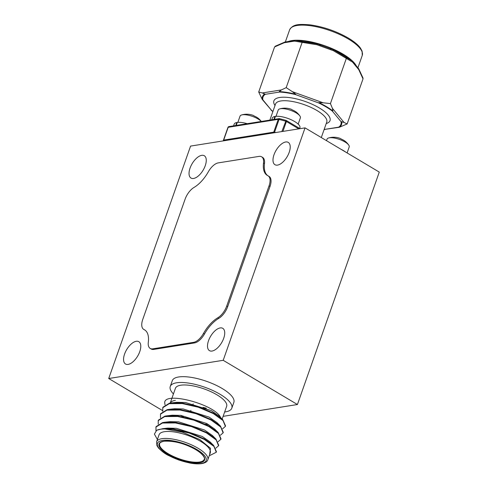 <?xml version="1.0" encoding="UTF-8"?>
<svg xmlns="http://www.w3.org/2000/svg" width="488" height="488" viewBox="0 0 488 488"><rect width="100%" height="100%" fill="white"/><g stroke="black" fill="none" stroke-linecap="round" stroke-linejoin="round"><path stroke-width="0.73" d="M223.711 338.282A12.987 6.381 -59.2 0 0 222.766 328.332A12.987 6.381 -59.2 0 0 208.529 340.697A12.987 6.381 -59.2 0 0 209.474 350.652A12.987 6.381 -59.2 0 0 223.711 338.282M205.247 165.694A12.987 6.381 -59.2 0 0 204.301 155.745A12.987 6.381 -59.2 0 0 190.058 168.11A12.987 6.381 -59.2 0 0 191.003 178.059A12.987 6.381 -59.2 0 0 205.247 165.694M289.195 152.341A12.987 6.381 -59.2 0 0 288.249 142.392A12.987 6.381 -59.2 0 0 274.006 154.757A12.987 6.381 -59.2 0 0 274.951 164.706A12.987 6.381 -59.2 0 0 289.195 152.341M139.763 351.641A12.987 6.381 -59.2 0 0 138.818 341.685A12.987 6.381 -59.2 0 0 124.58 354.056A12.987 6.381 -59.2 0 0 125.526 364.005A12.987 6.381 -59.2 0 0 139.763 351.641M108.72 378.517L223.199 360.309L305.049 127.874L190.576 146.089L108.72 378.517L162.565 410.591M305.049 127.874L379.28 172.093L297.424 404.528L223.12 416.343M223.199 360.309L297.424 404.528M267.766 175.662A26.108 12.828 120.8 0 1 264.484 163.584A13.054 6.411 -59.2 0 0 262.605 157.386L261.629 156.807A13.054 6.411 -59.2 0 0 259.036 156.398L218.258 162.888A13.054 6.411 -59.2 0 0 208.339 171.776A26.108 12.828 120.8 0 1 194.047 187.422A13.054 6.411 -59.2 0 0 185.098 199.189L142.77 319.396A13.054 6.411 -59.2 0 0 143.722 329.394A13.054 6.411 -59.2 0 0 143.997 329.54A26.108 12.828 120.8 0 1 144.558 329.833A26.108 12.828 120.8 0 1 148.315 342.228A13.054 6.411 -59.2 0 0 150.194 348.42A13.054 6.411 -59.2 0 0 152.781 348.829L193.559 342.344A13.054 6.411 -59.2 0 0 203.478 333.45A26.108 12.828 120.8 0 1 217.77 317.804A13.054 6.411 -59.2 0 0 226.719 306.037L269.047 185.836A13.054 6.411 -59.2 0 0 268.095 175.839A13.054 6.411 -59.2 0 0 267.82 175.692A26.108 12.828 120.8 0 1 267.265 175.393A26.108 12.828 120.8 0 1 263.508 163.004A13.054 6.411 -59.2 0 0 261.629 156.807M150.194 348.42L151.17 349.005A13.054 6.411 -59.2 0 0 153.757 349.414L194.535 342.924A13.054 6.411 -59.2 0 0 204.46 334.036A26.108 12.828 120.8 0 1 218.746 318.389A13.054 6.411 -59.2 0 0 227.695 306.623L270.023 186.416A13.054 6.411 -59.2 0 0 269.071 176.418L268.095 175.839M143.722 329.394L144.698 329.973A13.054 6.411 -59.2 0 0 144.973 330.12A26.108 12.828 120.8 0 1 145.028 330.15M346.212 57.419L352.263 60.933A41.029 13.548 -160.6 0 0 333.786 49.928L346.212 57.419L346.291 58.542L330.425 103.596L332.395 108.299L344.04 122.457L347.145 123.94L339.3 127.295L324.282 129.454L338.611 127.179A41.279 13.633 -160.6 0 0 341.014 121.658L332.304 111.057A41.279 13.633 -160.6 0 0 318.682 102.944L318.914 102.626A41.931 13.847 19.4 0 1 332.895 110.953L332.395 108.299M302.798 41.742L317.102 43.902A41.029 13.548 -160.6 0 0 295.362 40.388L302.798 41.742L302.066 42.578L286.2 87.633L292.355 91.671L323.135 102.785L330.425 103.596M352.324 60.994A1.305 1.08 140.6 0 1 352.403 61.079L353.532 62.446A1.305 1.08 140.6 0 1 353.672 63.464L352.543 62.098L333.389 50.685L330.419 49.611L330.687 48.782L317.237 43.926A1.305 1.305 0 0 0 317.145 43.896C309.026 41.633 301.779 40.461 295.411 40.388A1.305 0.891 -89.6 0 1 295.466 40.388M330.419 49.611L316.974 44.756L294.429 41.114L292.58 41.407A1.305 1.049 -99 0 1 293.349 40.699L284.986 42.029A1.305 1.305 0 0 0 284.785 42.078A1.305 0.988 -108.1 0 1 284.882 42.053M358.68 68.729A1.305 1.019 149.8 0 1 358.729 68.796L362.999 78.001L363.017 78.879L347.145 123.94M363.017 78.879L358.753 69.644L353.672 63.464M318.682 102.944L295.643 94.623A41.279 13.633 -160.6 0 0 279.618 92.037L265.289 94.312A41.279 13.633 -160.6 0 0 262.886 99.839L271.603 110.434L262.227 99.43L258.707 92.006L262.318 92.952L281.454 89.908L286.2 87.633M292.58 41.407L284.217 42.737L274.573 46.952L258.707 92.006M358.619 68.637A1.305 1.305 0 0 1 358.735 68.808A1.305 1.019 149.8 0 1 358.759 69.65A1.305 1.08 140.6 0 0 358.619 68.637L357.49 67.265A1.305 1.08 140.6 0 1 357.631 68.283M284.986 42.029A1.305 1.049 -99 0 0 284.217 42.737A1.305 0.988 -108.1 0 1 284.785 42.078L275.244 46.22M274.573 46.952L275.799 46.037M293.349 40.699L295.197 40.406A1.305 1.305 0 0 1 295.411 40.388A1.305 0.891 -89.6 0 0 295.362 40.388A1.305 1.098 91.9 0 0 294.429 41.114A1.305 1.049 -99 0 1 295.313 40.394M317.237 43.926L316.968 44.756L317.145 43.896M333.652 49.904L333.749 49.886A1.305 1.305 0 0 0 333.658 49.855L333.389 50.685L333.749 49.886C341.374 53.314 347.535 56.986 352.238 60.915A1.305 1.305 0 0 1 352.403 61.079A1.305 1.08 140.6 0 1 352.543 62.098A1.305 1.129 -50.9 0 0 352.263 60.933A1.305 0.927 -49.9 0 0 352.238 60.915A1.305 0.927 -49.9 0 0 352.214 60.89M319.939 45.829L320.213 45M286.066 42.444A1.305 1.049 -99 0 1 286.834 41.736M281.454 89.908L279.24 91.579A41.931 13.847 19.4 0 1 295.691 94.239L292.355 91.671M265.289 94.312L262.318 92.952M344.04 122.457L341.014 121.658M323.135 102.785L318.914 102.626M332.895 110.953L332.304 111.057M295.643 94.623L295.691 94.239M279.618 92.037L279.24 91.579M341.679 121.634A41.931 13.847 19.4 0 1 339.209 127.301L338.611 127.179M324.77 129.601L324.282 129.454A41.279 13.633 -160.6 0 1 324.148 129.448M262.886 99.839L262.331 99.546A41.931 13.847 19.4 0 1 264.801 93.879M272.932 111.41A41.279 13.633 -160.6 0 1 271.603 110.434L271.114 110.227M173.435 393.95A32.635 10.773 19.4 0 1 170.245 386.49A32.635 10.773 19.4 0 1 176.613 382.787A32.635 10.773 19.4 0 1 212.792 390.479A32.635 10.773 19.4 0 1 231.806 408.169A32.635 10.773 19.4 0 1 225.444 411.878A32.635 10.773 19.4 0 1 224.651 411.988M170.245 386.49L172.294 380.683A32.635 10.773 19.4 0 1 178.657 376.974A32.635 10.773 19.4 0 1 214.842 384.666A32.635 10.773 19.4 0 1 233.856 402.362L231.806 408.169M207.809 459.812L210.267 452.834A27.151 8.967 -160.6 0 0 194.45 438.114A27.151 8.967 -160.6 0 0 164.34 431.715A27.151 8.967 -160.6 0 0 159.051 434.802L156.593 441.774A27.151 8.967 19.4 0 1 161.888 438.688A27.151 8.967 19.4 0 1 191.991 445.087A27.151 8.967 19.4 0 1 207.809 459.812C207.254 461.685 205.228 462.953 201.745 463.6C198.598 464.088 194.645 463.899 189.905 463.039L178.773 460.013L168.5 455.493C165.286 453.993 161.937 451.479 158.447 447.954L156.922 445.593L156.593 441.774M162.766 411.341L162.797 407.681L169.251 403.68L182.256 403.57L198.366 407.248L213.317 413.574L223.004 420.552L225.389 426.396L222.632 428.793M162.693 407.944L162.961 407.218L169.415 403.216L171.868 402.832L182.414 403.106L198.524 406.785L213.482 413.11L222.754 419.656L225.554 425.933L225.389 426.396M209.614 454.688L210.505 448.277L199.787 439.542L182.292 432.161L164.938 428.958L173.161 429.397L189.271 433.076L204.222 439.401L213.909 446.374L216.294 452.224L210.133 455.365M164.938 428.958A32.635 10.773 -160.6 0 0 160.241 429.275A32.635 10.773 -160.6 0 0 156.697 430.27L162.772 428.659L173.325 428.934L189.435 432.606L204.387 438.938L213.659 445.483L216.459 451.754L216.294 452.224M155.965 430.77L155.977 427.055L162.431 423.047L175.43 422.944L191.54 426.616L206.497 432.947L216.184 439.92L218.569 445.764L215.812 448.167M155.873 427.317L156.136 426.585L162.596 422.584L165.048 422.199L175.595 422.474L191.705 426.152L206.662 432.478L215.928 439.023L218.734 445.3L218.569 445.764M158.216 424.255L158.246 420.595L164.706 416.593L177.705 416.484L193.815 420.162L208.773 426.488L218.459 433.46L220.844 439.31L218.087 441.707M158.149 420.857L158.411 420.131L164.871 416.13L167.317 415.745L177.87 416.02L193.98 419.698L208.937 426.024L218.203 432.569L221.009 438.846L220.844 439.31M160.491 417.795L160.521 414.141L166.981 410.134L179.981 410.03L196.091 413.702L211.042 420.034L220.728 427.006L223.114 432.85L220.362 435.253M160.418 414.404L160.686 413.678L167.146 409.67L169.592 409.292L180.145 409.566L196.255 413.238L211.206 419.57L220.478 426.115L223.278 432.386L223.114 432.85M212.969 436.107L212.414 436.083M170.227 403.058L175.418 388.314A27.151 8.967 19.4 0 1 180.713 385.227A27.151 8.967 19.4 0 1 210.816 391.626A27.151 8.967 19.4 0 1 226.639 406.351L222.162 419.064M175.393 400.337A27.151 8.967 -160.6 0 0 170.257 403.051M180.493 415.349A27.151 8.967 -160.6 0 0 183.421 416.935M205.332 424.176A27.151 8.967 -160.6 0 0 208.687 424.615M206.32 408.212A27.151 8.967 19.4 0 1 203.032 407.364M192.754 405.113L193.181 403.887A27.151 8.967 19.4 0 1 193.138 403.875M156.697 430.27L154.397 434.1L157.392 439.505M220.851 418.131C216.544 404.692 163.895 390.742 164.718 402.832L165.042 404.887M165.499 428.482L167.738 428.122L176.327 428.311L202.239 436.449L210.114 441.951L213.659 445.483M165.048 422.199L170.013 421.669L178.602 421.852L204.509 429.995L212.39 435.497L215.928 439.023M210.914 442.811L210.59 442.872M167.317 415.745L172.282 415.215L180.877 415.398L206.784 423.535L214.665 429.037L216.05 430.666M213.189 436.357L212.866 436.412M169.592 409.292L174.558 408.755L183.146 408.938L209.059 417.081L216.94 422.584L220.478 426.115M215.458 429.897L215.135 429.959M171.868 402.832L176.833 402.301L185.422 402.484L211.328 410.628L219.21 416.124L220.6 417.752M298.168 124.111L300.37 117.87A11.749 3.88 -160.6 0 0 299.913 116.01A11.749 3.88 -160.6 0 0 296.155 112.874A11.749 3.88 -160.6 0 0 280.496 108.733A11.749 3.88 -160.6 0 0 279.728 108.903A11.749 3.88 -160.6 0 0 278.209 110.068L276.007 116.303M296.942 112.667A8.564 2.83 -160.6 0 0 296.686 112.447A8.564 2.83 -160.6 0 0 292.336 109.928A18.099 9.382 -64.6 0 0 290.921 109.153A18.172 18.172 0 0 0 287.456 108.312A18.099 15.049 88.4 0 0 285.785 108.196A8.564 2.83 -160.6 0 0 284.474 108.147A18.172 18.172 0 0 0 279.728 108.903M347.102 152.927L349.201 146.961A11.749 3.88 -160.6 0 0 348.743 145.101A11.749 3.88 -160.6 0 0 344.992 141.965A11.749 3.88 -160.6 0 0 329.333 137.823A11.749 3.88 -160.6 0 0 328.564 137.994A11.749 3.88 -160.6 0 0 327.039 139.159L326.509 140.66M345.772 141.758A8.564 2.83 -160.6 0 0 345.516 141.538A8.564 2.83 -160.6 0 0 341.173 139.019A18.099 9.382 -64.6 0 0 339.758 138.244A18.172 18.172 0 0 0 336.287 137.409A18.099 15.049 88.4 0 0 334.622 137.287A8.564 2.83 -160.6 0 0 333.31 137.238A18.172 18.172 0 0 0 328.564 137.994M261.257 121.463A11.749 3.88 -160.6 0 0 258 118.944A11.749 3.88 -160.6 0 0 242.341 114.802A11.749 3.88 -160.6 0 0 241.566 114.973A11.749 3.88 -160.6 0 0 240.047 116.138L237.851 122.372M258.78 118.737A8.564 2.83 -160.6 0 0 258.524 118.517A8.564 2.83 -160.6 0 0 254.175 115.998A18.099 9.382 -64.6 0 0 252.76 115.223A18.172 18.172 0 0 0 249.295 114.387A18.099 15.049 88.4 0 0 247.623 114.265A8.564 2.83 -160.6 0 0 246.318 114.216A18.172 18.172 0 0 0 241.566 114.973M341.014 149.304A14.622 4.825 19.4 0 1 343.515 150.646A14.622 4.825 19.4 0 1 345.632 152.055M233.575 125.867L234.185 124.129A14.622 4.825 19.4 0 1 236.79 122.512L237.186 122.744M235.734 125.526L236.79 122.512M236.235 125.44L237.296 122.433A14.622 4.825 19.4 0 1 247.264 123.69M271.737 119.798L272.347 118.059A14.622 4.825 19.4 0 1 274.951 116.443L275.342 116.675M273.89 119.45L274.951 116.443M274.39 119.371L275.452 116.364A14.622 4.825 19.4 0 1 294.685 121.555A14.622 4.825 19.4 0 1 299.925 127.771L299.681 128.466M264.484 163.584L263.508 163.004M270.023 186.416L269.047 185.836M227.695 306.623L226.719 306.037M218.746 318.389L217.77 317.804M204.46 334.036L203.478 333.45M194.535 342.924L193.559 342.344M153.757 349.414L152.781 348.829M144.973 330.12L143.997 329.54M321.293 137.555L326.74 122.091A27.151 8.967 -160.6 0 0 317.005 110.544A27.151 8.967 -160.6 0 0 291.19 101.284A27.151 8.967 -160.6 0 0 275.525 104.054L269.876 120.091M275.006 105.524A29.762 9.827 19.4 0 1 285.834 97.258A29.762 9.827 19.4 0 1 319.353 107.976A29.762 9.827 19.4 0 1 326.222 123.562M288.262 41.498A38.509 12.712 19.4 0 1 343.125 54.168A38.509 12.712 19.4 0 1 356.161 65.618M348.444 39.064A38.509 12.712 -160.6 0 0 311.832 25.925A38.509 12.712 -160.6 0 0 289.616 29.853C293.081 23.729 299.784 24.119 310.026 24.851C323.514 26.755 336.293 31.159 348.353 38.064C354.001 41.443 358.021 44.774 360.425 48.05L362.114 51.155L362.255 55.437A38.509 12.712 -160.6 0 0 348.444 39.064M298.784 128.875L286.425 121.512A1.305 0.433 -160.6 0 0 285.51 121.134L279.063 119.432L274.561 132.211A1.305 0.433 -160.6 0 0 273.738 132.132A1.305 1.049 81 0 0 273.676 132.87M275.775 132.535L274.561 132.211L274.402 132.754M279.624 118.767L279.063 119.432A1.305 0.433 -160.6 0 0 278.239 119.347L228.183 127.307L223.681 140.093A1.305 0.433 -160.6 0 0 223.425 140.239A1.305 0.433 -160.6 0 0 223.425 140.349A1.305 1.196 -16.9 0 0 223.37 140.867M279.465 118.688A1.305 1.049 81 0 0 278.239 119.347L273.738 132.132L223.681 140.093A1.305 1.049 81 0 0 223.614 140.831M281.832 131.571L286.072 120.469M228.951 126.599A1.305 1.305 0 0 0 227.926 127.459A1.305 0.433 -160.6 0 1 228.183 127.307A1.305 1.049 81 0 1 228.951 126.599L279.014 118.639A1.305 1.305 0 0 1 279.551 118.663L285.992 120.371A1.305 1.305 0 0 1 286.328 120.512A1.305 0.64 -59.2 0 1 286.425 121.512L282.942 131.394M223.364 140.873A1.305 1.305 0 0 1 223.425 140.239L227.926 127.459A1.305 0.433 -160.6 0 0 227.926 127.563M271.169 110.276L272.89 111.532A41.931 13.847 19.4 0 1 271.224 110.312M324.605 129.594A41.931 13.847 19.4 0 1 324.111 129.564M163.724 441.189A24.15 7.973 19.4 0 1 195.914 449.704A24.15 7.973 19.4 0 1 199.86 462.715A24.15 7.973 19.4 0 1 167.677 454.2A24.15 7.973 19.4 0 1 163.724 441.189M199.635 462.02A23.625 7.802 -160.6 0 0 204.24 459.336C205.222 459.11 204.161 453.852 192.876 448.069C182.854 442.982 173.216 440.707 163.968 441.237C161.101 441.927 159.674 442.726 159.674 443.641A23.625 7.802 -160.6 0 0 173.435 456.451A23.625 7.802 -160.6 0 0 199.635 462.02M201.129 463.472A25.846 8.534 -160.6 0 0 196.902 449.552A25.846 8.534 -160.6 0 0 162.455 440.432A25.846 8.534 -160.6 0 0 166.683 454.358A25.846 8.534 -160.6 0 0 201.129 463.472M210.2 442.036A23.625 7.802 19.4 0 1 210.139 442.537L210.218 442.055M285.346 41.974L289.616 29.853M357.911 67.771L362.255 55.437M286.328 120.512L300.035 128.673M353.532 62.446L357.49 67.265M333.658 49.855L330.687 48.782M324.685 129.601L324.105 129.564M190.479 411.573L190.912 410.347M167.738 428.122L162.772 428.659M214.665 429.037L218.203 432.569M219.21 416.124L222.754 419.656M210.182 455.365L209.346 455.45M299.913 116.01A18.172 18.172 0 0 0 296.686 112.447M348.743 145.101A18.172 18.172 0 0 0 345.516 141.538M261.3 121.457A18.172 18.172 0 0 0 258.524 118.517"/></g></svg>
